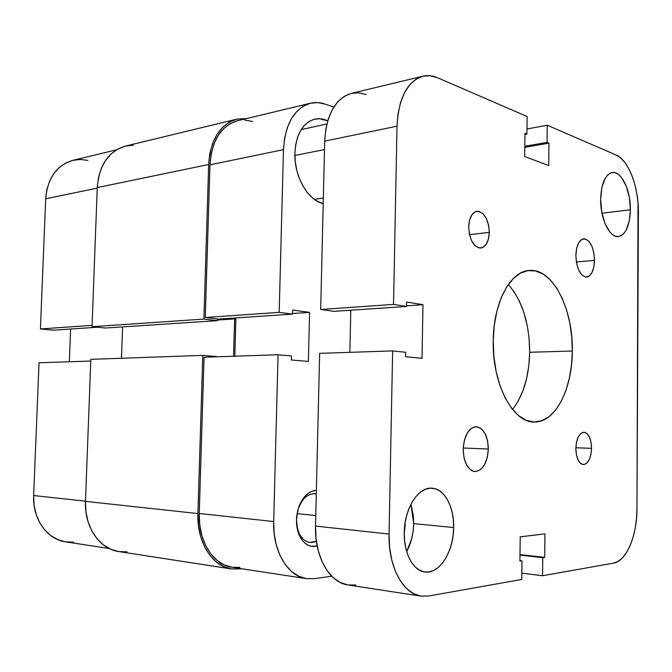 <?xml version="1.0" encoding="UTF-8"?>
<svg xmlns="http://www.w3.org/2000/svg" width="672" height="672" viewBox="0 0 672 672"><rect width="100%" height="100%" fill="white"/><g stroke="black" fill="none" stroke-linecap="round" stroke-linejoin="round"><path stroke-width="1.01" d="M109.208 548.512L65.696 541.867C47.09 539.482 32.382 518.86 33.65 495.541L39.035 362.779L90.745 361.04L39.035 362.779L33.65 495.541L85.495 501.161L33.65 495.541L34.079 505.235L36.145 514.45L39.757 522.816L44.738 529.99L50.879 535.676L57.91 539.675L65.528 541.842L73.433 542.136M87.99 160.39L80.287 159.466L72.719 160.373L65.587 163.103L59.186 167.58L53.777 173.645L49.619 181.079L46.88 189.571L45.696 198.786L40.412 328.952L53.634 330.179L97.39 327.23L53.634 330.179L40.412 328.952L92.089 325.366L40.412 328.952L45.696 198.786L97.238 188.135L45.696 198.786C47.544 178.055 56.608 165.236 72.887 160.331L116.416 149.864M70.61 329.036L69.342 361.763L70.61 329.036M127.016 551.83L118.801 551.578L110.863 549.284L103.538 544.984L97.121 538.843L91.904 531.065L88.124 521.968L85.949 511.93L85.487 501.362L90.812 359.335L202.793 355.387L216.317 356.496L202.793 355.387L197.912 513.568L202.793 355.387L90.812 359.335L85.487 501.362L197.912 513.568L198.425 525.336L200.651 536.5L204.498 546.58L209.782 555.156L216.258 561.901L223.65 566.563L231.622 568.982L242.281 568.831L231.706 568.999C212.31 566.58 196.703 541.909 197.912 513.568L85.487 501.362C84.202 526.764 99.557 549.116 118.885 551.586L231.697 568.991M233.562 356.252L234.637 318.906L217.417 320.048L234.637 318.906L229.824 318.326L234.637 318.906L233.562 356.252M122.598 326.894L121.481 358.252L122.598 326.894M217.451 318.923L217.392 320.645L105.428 328.02L217.392 320.645L203.91 319.082L92.039 326.71L105.428 328.02L92.039 326.71L203.91 319.082L208.673 164.506L97.255 187.589L92.039 326.71L97.255 187.589L208.673 164.506C210.529 139.532 219.904 124.412 236.804 119.146L246.658 118.558L236.72 119.171L229.303 122.161L222.642 127.302L217.014 134.408L212.696 143.228L209.866 153.401L208.673 164.506L203.91 319.082L217.392 320.645L217.451 318.923M236.796 119.154L125.429 146.093C108.553 151.25 99.162 165.085 97.255 187.589L98.473 177.568L101.321 168.353L105.647 160.314L111.266 153.779L117.928 148.991L125.336 146.118L133.199 145.236M316.294 493.945C311.321 493.055 306.776 495.138 302.635 500.203L298.771 507.083C302.728 498.061 308.12 493.618 314.95 493.752L316.294 493.945M296.478 519.8C296.831 511.081 299.258 503.731 303.761 497.742C307.524 493.038 311.732 490.56 316.378 490.308L312.589 491.03L309.002 492.803L305.642 495.583L302.644 499.262L298.225 508.754L296.478 519.8L297.688 530.628L299.359 535.408L301.652 539.507L304.483 542.758L307.734 545.042L311.254 546.277L317.176 545.992C309.935 547.697 304.122 544.429 299.729 536.197C297.444 531.409 296.36 525.941 296.478 519.8M294.89 153.006C296.134 134.106 302.753 122.825 314.731 119.162C319.015 118.23 323.341 118.801 327.709 120.868L319.536 118.734L314.084 119.314L308.969 121.556L304.391 125.387L300.544 130.67L297.595 137.222L295.68 144.766L294.89 153.006L295.252 161.599L296.755 170.176L299.334 178.382L302.87 185.884L307.205 192.377L312.169 197.618L317.537 201.398L323.215 203.641C307.969 200.533 293.95 176.182 294.89 153.006M315.773 515.516L297.074 513.652L315.773 515.516M279.182 312.362L283.466 149.646L209.966 164.842L205.271 317.495L279.182 312.362L283.466 149.646L284.592 138.197L287.28 127.73L291.413 118.692L296.797 111.434L303.181 106.235L310.288 103.261L317.822 102.589L325.475 104.185L333.766 107.125L325.475 104.185C320.393 102.388 315.386 102.068 310.456 103.219C294.202 108.352 285.205 123.824 283.466 149.646L209.966 164.842L205.271 317.495L218.728 319.074L292.547 314.11L279.182 312.362L292.547 314.11L292.648 310.086L292.547 314.11L218.728 319.074L205.271 317.495L279.182 312.362M306.39 578.626L232.084 567.277C213.234 564.959 198.072 540.994 199.248 513.484L273.68 521.548L278.065 354.757L204.053 357.235L199.248 513.484L273.68 521.548C272.58 550.948 287.725 576.383 306.407 578.626L314.152 578.668L331.758 576.223L314.152 578.668L306.239 578.6L298.57 576.173L291.455 571.418L285.205 564.497L280.098 555.66L276.368 545.261L274.193 533.728L273.68 521.548L278.065 354.757L291.472 355.942L291.371 359.99L308.381 361.427L309.582 312.371L292.648 310.086L309.582 312.371L292.555 313.522L309.582 312.371L308.381 361.427L291.371 359.99L291.472 355.942L278.065 354.757L204.053 357.235L199.248 513.484L199.744 524.891L201.902 535.71L205.624 545.488L210.739 553.812L217.022 560.364L224.179 564.892L231.916 567.252L239.912 567.403M252.512 121.456L244.768 120.086M237.14 120.842L229.95 123.757L223.49 128.755L218.047 135.66L213.864 144.211L211.126 154.073L209.966 164.842C211.764 140.582 220.878 125.908 237.308 120.809L310.439 103.228M235.914 317.915L234.805 356.21L235.914 317.915M316.378 541.288L309.918 542.43C303.156 541.153 298.78 535.668 296.78 525.966L299.141 533.534C303.559 541.582 309.305 544.169 316.378 541.288M324.5 149.554L294.874 155.476L324.5 149.554M594.502 260.383L576.366 262.013L594.502 260.383L593.754 267.397L591.73 273.008L588.722 276.385L585.161 276.982L581.582 274.663L578.55 269.758L576.542 262.987L575.87 255.427C576.332 245.524 578.936 239.971 583.674 238.77C590.184 239.887 593.788 247.094 594.502 260.383C594.073 270.346 591.436 275.915 586.589 277.099C580.188 275.965 576.61 268.741 575.87 255.427L576.668 248.254L578.777 242.6L581.876 239.341L585.463 238.938L588.991 241.416L591.94 246.364L593.863 253.016L594.502 260.383M488.334 449.005L463.218 448.014L488.334 449.005L487.284 457.489L484.529 464.747L480.446 469.703L475.625 471.568L473.172 471.223L470.803 470.014L466.721 465.217L464.033 457.884L463.184 449.165C464.226 435.322 468.594 427.82 476.288 426.661C483.806 428.19 487.822 435.641 488.334 449.005C487.36 462.932 482.908 470.45 474.995 471.568C467.653 469.946 463.714 462.487 463.184 449.165L464.302 440.446L467.208 433.104L471.416 428.274L476.28 426.661L481.026 428.459L484.966 433.339L487.519 440.546L488.334 449.005M489.283 232.369L469.493 234.679L489.283 232.369L488.426 239.064L486.158 244.373L482.798 247.489L478.859 247.918L474.911 245.549L471.576 240.727L469.384 234.167L468.686 226.884C469.19 217.745 471.954 212.537 476.969 211.26C484.386 212.176 488.485 219.215 489.283 232.369C488.804 241.592 485.999 246.817 480.85 248.052C473.567 247.103 469.51 240.047 468.686 226.884L469.594 220.046L471.962 214.712L475.406 211.705L479.38 211.453L483.277 213.965L486.511 218.82L488.62 225.28L489.283 232.369M591.562 448.342L575.845 447.77L591.562 448.342L590.932 454.49L589.218 459.74L586.664 463.302L583.657 464.621L580.633 463.47L578.08 459.992L576.391 454.709L575.828 448.442C576.425 438.463 579.13 433.045 583.951 432.197C588.655 433.289 591.192 438.665 591.562 448.342C590.999 458.346 588.269 463.772 583.363 464.621C578.718 463.504 576.206 458.111 575.828 448.442L576.492 442.168L578.273 436.876L580.885 433.381L583.918 432.197L586.9 433.474L589.386 436.993L591.024 442.21L591.562 448.342M405.275 524.387L404.258 532.904L405.275 524.387M630.378 209.798L601.986 213.217L630.378 209.798L629.227 221.281L626.06 230.345L623.843 233.537L621.306 235.637L618.542 236.569L615.644 236.284L612.73 234.763L609.916 232.058L605.01 223.516L601.742 211.932L600.65 199.147C601.289 183.431 605.161 174.552 612.268 172.519C621.407 170.705 630.756 190.504 630.378 209.798C629.807 225.658 625.842 234.587 618.475 236.578C609.731 238.148 600.256 218.778 600.65 199.147L601.919 187.228L605.329 178.08L607.664 175.014L610.302 173.116L613.133 172.452L616.039 173.023L618.912 174.796L621.65 177.685L626.304 186.304L629.353 197.551L630.378 209.798M413.708 523.614L410.928 504.252L413.389 515.953L413.708 523.614L453.65 527.545L413.708 523.614C413.448 533.996 411.104 543.32 406.686 551.569L411.625 538.936L413.112 531.367L413.708 523.614M404.267 532.518C404.393 508.192 418.547 486.528 432.146 488.2C444.562 488.779 454.18 506.932 453.65 527.545L453.079 535.534L451.626 543.346L449.341 550.687L446.3 557.306L442.604 562.943L438.371 567.378L433.768 570.419L428.954 571.948L424.108 571.864L419.429 570.142L415.103 566.832L411.314 562.044L408.215 555.954L405.947 548.806L404.611 540.884L404.267 532.518L404.922 524.059L406.56 515.869L409.088 508.267L412.406 501.572L416.371 496.045L420.815 491.887L425.544 489.233L430.382 488.183L435.145 488.729L439.639 490.837L443.722 494.399L447.233 499.271L450.064 505.252L452.122 512.131L453.323 519.649L453.65 527.545C453.659 551.586 439.463 574.434 424.872 571.981C413.179 570.822 403.679 553.115 404.267 532.518M512.518 409.424C523.404 395.413 529.116 376.37 529.67 352.279L572.317 351.028C572.376 388.912 555.374 422.856 534.223 422.008C513.005 422.932 492.131 383.863 493.223 340.704L494.273 325.298L496.961 310.825L501.136 297.906L506.596 287.087L513.08 278.762L520.296 273.227L527.932 270.623L535.676 270.959L543.236 274.126L550.334 279.947L556.727 288.12L562.22 298.309L566.63 310.128L569.839 323.148L571.754 336.932L572.317 351.028L571.511 364.963L569.352 378.286L565.9 390.541L561.254 401.302L555.542 410.155L548.948 416.749L541.691 420.773L534.022 421.999L526.218 420.294L518.599 415.632L511.484 408.114L505.176 397.992L499.985 385.644L496.154 371.557L493.861 356.353L493.223 340.704C493.416 302.509 510.376 271.244 529.133 270.48C552.661 267.826 573.241 308.868 572.317 351.028L529.67 352.279C529.46 323.308 522.337 300.712 508.318 284.483M636.964 509.074L638.022 203.146L636.829 193.662L634.838 184.548L632.134 176.123L628.782 168.697L624.918 162.548L620.651 157.928L616.148 155.039C628.597 160.045 638.753 187.244 638.4 212.671L636.964 509.074C637.09 535.466 626.43 561.221 613.62 563.111L542.556 575.744L542.749 557.676L544.69 557.374L544.933 533.854L520.204 536.869L544.933 533.854L544.69 557.374L519.994 554.585L544.69 557.374L542.749 557.676L519.994 555.097L542.749 557.676L542.556 575.744L521.842 573.14L542.556 575.744L613.62 563.111L618.257 561.296L622.675 557.609L626.699 552.224L630.202 545.37L633.049 537.314L635.174 528.36L636.485 518.834L636.964 509.074M616.148 155.039L547.243 125.219L526.999 128.982L547.243 125.219L547.067 142.388L524.79 146.261L547.067 142.388L548.948 143.153L524.773 147.344L548.948 143.153L548.722 165.598L524.664 156.492L548.722 165.598L548.948 143.153L547.067 142.388L547.243 125.219L616.148 155.039M524.941 133.333L524.664 156.492L524.941 133.333L526.94 134.148L524.941 133.333M524.924 134.518L526.94 134.148L524.924 134.518M527.142 116.525L526.94 134.148L527.142 116.525L437.405 77.692L430.021 75.718L422.764 76.222L415.909 79.254L409.76 84.739L404.578 92.518L400.613 102.295L398.051 113.677L397.009 126.185C398.597 97.952 407.232 81.287 422.923 76.188C427.678 75.079 432.499 75.583 437.405 77.692L527.142 116.525M366.232 94.542L358.663 92.812L351.204 93.425L344.173 96.424L337.856 101.732L332.539 109.183L328.457 118.49L325.802 129.293L324.702 141.128L397.009 126.185L324.702 141.128L320.687 309.481L393.532 304.416L397.009 126.185L393.532 304.416L406.501 306.449L333.942 311.329L320.687 309.481L393.532 304.416L406.501 306.449L406.585 302.039L422.974 304.693L406.518 305.81L422.974 304.693L422.024 358.336L422.974 304.693L406.585 302.039L406.501 306.449L333.942 311.329L320.687 309.481L324.702 141.128C326.39 114.425 335.278 98.515 351.372 93.383L422.906 76.188M350.801 310.195L349.877 352.346L350.801 310.195M405.56 356.698L422.024 358.336L405.56 356.698L405.644 352.262L405.56 356.698M355.74 584.984L347.903 584.968L340.292 582.498L333.236 577.626L327.02 570.503L321.947 561.38L318.234 550.628L316.058 538.692L315.521 526.084L319.645 353.354L392.633 350.91L405.644 352.262L392.633 350.91L319.645 353.354L315.521 526.084L389.063 534.055L392.633 350.91L389.063 534.055L315.521 526.084C314.471 556.55 329.557 582.792 348.071 584.993L421.042 596.131C402.973 594.056 388.114 566.387 389.063 534.055L389.617 547.42L391.776 560.062L395.447 571.427L400.445 581.036L406.535 588.521L413.456 593.594L420.89 596.106L428.543 596.03L421.058 596.131M521.766 579.449L428.543 596.03L521.766 579.449L521.984 560.86L519.926 560.616L521.984 560.86L519.918 561.179L520.204 536.869L519.918 561.179L521.984 560.86L521.766 579.449M518.188 401.092L522.984 390.65L526.562 378.748L528.805 365.812L529.67 352.279L529.116 338.596M527.176 325.214L523.9 312.581L519.38 301.123L513.752 291.253M302.635 500.203L303.761 497.742M299.141 533.534L299.729 536.197M323.35 197.946L314.387 199.391M326.886 123.95L301.174 129.612"/></g></svg>
